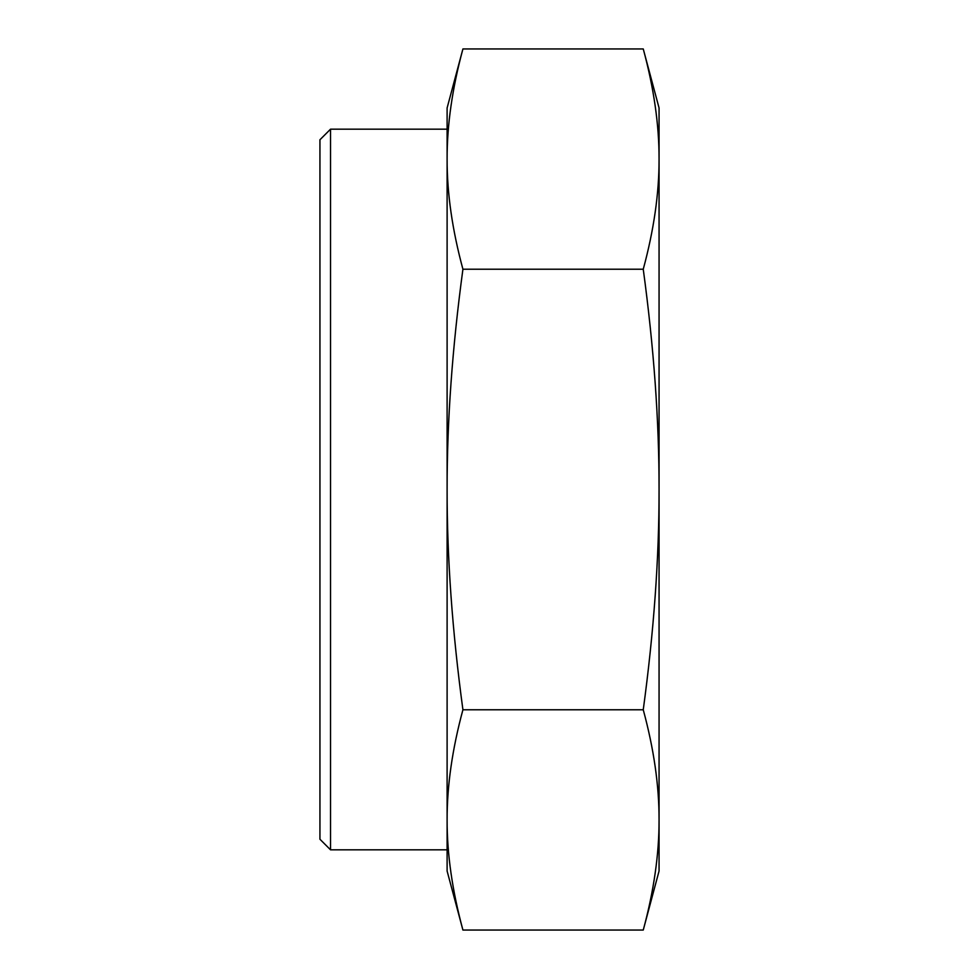 <?xml version="1.0" encoding="UTF-8"?>
<svg xmlns="http://www.w3.org/2000/svg" width="979" height="979" viewBox="0 0 979 979"><rect width="100%" height="100%" fill="white"/><g stroke="black" fill="none" stroke-linecap="round" stroke-linejoin="round"><path stroke-width="1.47" d="M643.252 48.95L659.063 107.971L659.063 871.029L643.252 930.05C653.886 890.829 659.148 854.116 659.063 819.912C659.148 785.709 653.886 748.996 643.252 709.775C653.886 631.333 659.148 557.908 659.063 489.5C659.148 421.092 653.886 347.667 643.252 269.225C653.886 230.004 659.148 193.291 659.063 159.087C659.148 124.884 653.886 88.171 643.252 48.95L462.92 48.95C452.298 88.171 447.024 124.884 447.109 159.087C447.024 193.291 452.298 230.004 462.92 269.225L643.252 269.225M462.92 269.225C452.298 347.667 447.024 421.092 447.109 489.5C447.024 557.908 452.298 631.333 462.92 709.775L643.252 709.775M462.92 709.775C452.298 748.996 447.024 785.709 447.109 819.912C447.024 854.116 452.298 890.829 462.92 930.05L643.252 930.05M330.535 129.167L319.937 139.764L319.937 839.236L330.535 849.833L330.535 129.167L447.109 129.167L447.109 159.087L447.109 107.971L462.92 48.95M330.535 849.833L447.109 849.833L447.109 159.087M462.92 930.05L447.109 871.029L447.109 819.912"/></g></svg>
